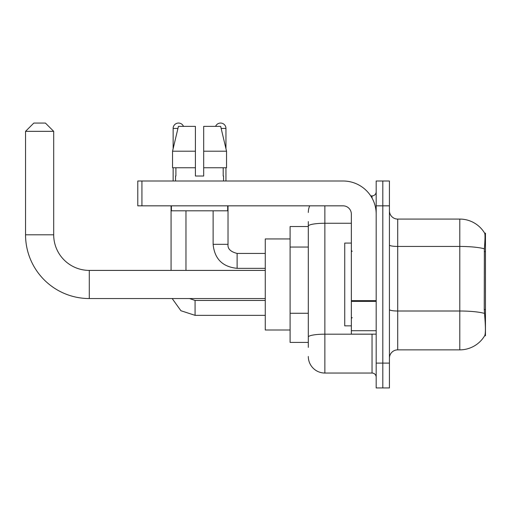 <?xml version="1.0" encoding="UTF-8"?>
<svg xmlns="http://www.w3.org/2000/svg" width="511" height="511" viewBox="0 0 511 511"><rect width="100%" height="100%" fill="white"/><g stroke="black" fill="none" stroke-linecap="round" stroke-linejoin="round"><path stroke-width="0.77" d="M485.45 309.564L484.249 309.564L484.779 316.756C485.616 327.123 485.616 333.383 484.779 335.548L485.45 335.791L485.45 233.15L484.696 233.252A28.974 28.974 0 0 0 459.791 219.078A28.974 28.974 0 0 1 484.639 233.15A28.974 28.974 0 0 0 459.791 219.078L397.705 219.078A8.278 8.278 0 0 1 389.433 210.8A8.278 8.278 0 0 0 397.705 219.078L397.705 349.863A8.278 8.278 0 0 0 389.433 358.141M308.312 242.08L308.312 221.563L308.312 226.526L290.101 226.526L290.101 342.415L308.312 342.415M484.779 335.548A28.974 28.974 0 0 1 459.791 349.863L397.705 349.863M382.809 363.11L382.809 387.938L389.433 387.938L389.433 363.11L382.809 363.11L382.809 387.938L376.185 387.938L376.185 363.11L382.809 363.11L382.809 205.837L382.809 363.11M376.185 363.11L376.185 181.003L382.809 181.003L382.809 205.837L382.809 181.003L389.433 181.003L389.433 363.11M484.249 309.564L484.371 248.806C485.086 239.806 485.195 234.619 484.696 233.252A28.974 28.974 0 0 0 459.791 219.078L459.791 246.443L397.705 246.443A8.278 1.437 0 0 1 389.433 244.999M308.312 347.378L308.312 221.563M324.868 205.837L324.868 373.043L372.046 373.043L372.046 334.137M370.731 195.905L372.046 195.905A4.139 4.139 0 0 0 376.185 191.766M308.312 339.93L308.312 318.238M376.185 377.182A4.139 4.139 0 0 0 372.046 373.043M308.312 212.455A16.556 16.556 0 0 1 309.692 205.837M324.868 373.043A16.556 16.556 0 0 1 308.312 356.486M203.685 176.033L195.406 176.033L203.685 176.033L195.406 176.033L203.685 176.033L203.685 126.37L220.663 126.37L226.545 151.205L226.545 167.755L203.685 167.755M215.604 126.37A5.378 5.378 0 0 1 225.951 128.44L225.951 148.682L226.545 151.205L203.685 151.205M195.406 151.205L195.406 167.755L195.406 151.205L195.406 167.755L172.546 167.755L172.546 151.205L178.422 126.37L195.406 126.37L195.406 151.205L172.546 151.205L173.14 148.682L173.14 128.44L177.93 128.44M351.351 243.083L344.733 243.083L344.733 325.858L351.351 325.858M265.266 298.545L89.284 298.545A63.734 63.734 0 0 1 25.55 234.805L25.55 131.34L33.828 123.062L45.415 123.062L53.693 131.34L25.55 131.34M89.284 298.545L89.284 270.402A35.591 35.591 0 0 1 53.693 234.805L53.693 131.34M290.101 238.944L265.266 238.944L265.266 329.997L290.101 329.997M173.14 128.44A5.378 5.378 0 0 1 183.487 126.37M185.966 270.402L185.966 210.8M171.07 270.402L171.07 205.837M173.14 167.755L173.14 181.003M213.119 210.8L213.119 244.328L228.021 244.328L228.021 205.837M225.951 167.755L225.951 181.003M376.185 334.137L351.351 334.137L351.351 300.666L376.185 300.666M376.185 214.115A33.113 33.113 0 0 0 343.079 181.003L141.93 181.003L141.93 205.837L343.079 205.837A8.278 8.278 0 0 1 351.351 214.115L351.351 300.666M141.93 205.837L137.791 205.837L137.791 181.003L141.93 181.003M175.541 176.033L175.899 176.033L175.541 176.033L175.541 181.003M223.55 176.033L223.192 176.033L223.55 176.033L223.55 181.003M223.192 167.755L223.192 176.033M195.406 167.755L195.406 176.033M175.899 176.033L175.899 167.755M171.402 205.837L171.402 210.8L227.689 210.8L227.689 205.837M226.545 167.755L226.545 151.205L220.663 126.37M178.422 126.37L172.546 151.205M485.45 251.616L484.249 251.616M308.312 247.049L290.101 247.049M308.312 313.269L290.101 313.269M459.791 349.863L459.791 246.443A28.974 5.033 180 0 1 484.371 248.806M484.46 313.396A28.974 5.033 180 0 0 459.791 311.007L397.705 311.007A8.278 1.437 0 0 1 389.433 309.564M389.433 205.837L376.185 205.837M373.484 334.137A4.139 0.722 0 0 1 372.046 334.181L324.868 334.181A16.556 2.874 180 0 0 308.312 337.056M308.312 226.137A16.556 2.874 180 0 1 324.868 223.262L351.351 223.262M372.046 198.083L372.046 195.905M25.55 234.805L53.693 234.805M265.266 315.344L195.074 315.344L180.92 310.733L172.175 298.545L180.92 310.733L195.074 315.344L195.074 300.462M265.266 268.332L237.123 268.332C222.56 266.889 214.556 258.892 213.119 244.328C214.556 258.892 222.56 266.889 237.123 268.332L237.123 253.443M221.154 128.44L225.951 128.44M376.185 301.381L351.351 301.381M351.351 330.719L376.185 330.719M352.181 251.361L351.351 250.531M352.181 317.58L351.351 318.41M265.266 270.402L89.284 270.402M189.504 298.545L195.074 300.449L189.504 298.545M265.266 300.449L195.074 300.449M228.021 244.328C227.516 248.742 230.55 251.776 237.123 253.43C230.55 251.776 227.516 248.742 228.021 244.328C227.516 248.742 230.55 251.776 237.123 253.43L265.266 253.43M213.119 244.328C214.556 258.892 222.56 266.889 237.123 268.332"/></g></svg>
